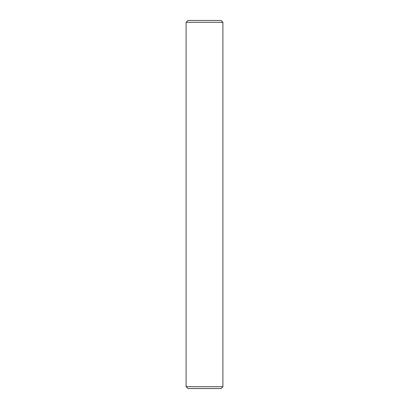 <?xml version="1.0" encoding="UTF-8"?>
<svg xmlns="http://www.w3.org/2000/svg" width="409" height="409" viewBox="0 0 409 409"><rect width="100%" height="100%" fill="white"/><g stroke="black" fill="none" stroke-linecap="round" stroke-linejoin="round"><path stroke-width="0.61" d="M186.095 22.291L222.905 22.291L222.905 386.709L186.095 386.709L186.095 22.291L187.936 20.45L221.064 20.45L222.905 22.291M186.095 386.709L187.936 388.55L221.064 388.55L222.905 386.709"/></g></svg>
